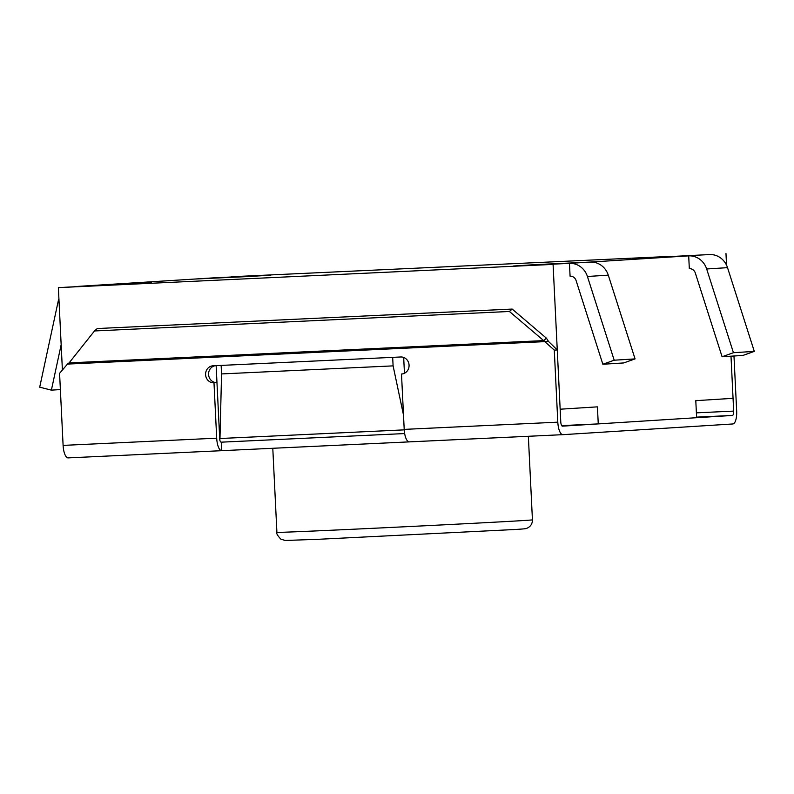 <?xml version="1.0" encoding="UTF-8"?>
<svg xmlns="http://www.w3.org/2000/svg" width="794" height="794" viewBox="0 0 794 794"><rect width="100%" height="100%" fill="white"/><g stroke="black" fill="none" stroke-linecap="round" stroke-linejoin="round"><path stroke-width="1.19" d="M404.235 429.862L219.978 438.516L221.556 373.924L221.139 365.409L392.683 357.36L393.099 365.875L221.556 373.924M403.501 415.064L393.099 365.875M219.978 438.516L219.779 439.995A4.268 1.489 87.3 0 0 221.189 442.169A4.268 1.489 87.3 0 0 221.198 442.169L404.662 433.564L221.189 442.169M216.137 365.647L219.68 438L216.97 382.629L213.993 382.817L216.693 438.179A12.793 4.476 -92.7 0 0 221.764 450.684A12.793 4.476 -92.7 0 1 221.764 450.684L68.165 457.89A12.793 4.476 87.3 0 0 68.195 457.89A12.793 4.476 87.3 0 1 63.103 445.394L59.58 373.349L67.46 364.089L548.515 341.45L546.431 338.184L512.18 309.065L97.265 328.537L94.496 330.959L509.411 311.476L512.18 309.065M403.68 357.459L404.454 373.259M696.596 417.128L732.396 415.451A4.268 1.489 87.3 0 0 733.676 411.094L730.996 356.188L733.051 398.32L695.792 400.662L696.626 417.704L598.259 423.897L597.425 406.856L560.157 409.208L553.081 264.402L58.369 287.627L151.505 282.664L95.647 285.284L193.994 279.091L249.842 276.471L270.744 275.151L231.262 276.749L671.674 256.333A19.185 17.974 -93.6 0 0 671.406 256.343L650.663 257.653M62.398 370.024L58.369 287.627M598.259 423.897L561.705 425.614M726.54 265.166L725.974 253.524M690.224 268.67L689.321 268.729L688.696 255.867L590.359 262.06L534.501 264.68L513.609 266L553.081 264.402M569.457 263.37L570.082 276.233L570.995 276.183M722.093 356.744L733.438 352.705L706.66 268.968A19.185 17.974 -93.6 0 0 688.706 255.867L632.838 258.487L709.588 254.556A19.185 17.974 -93.6 0 1 727.522 267.657L754.3 351.395L742.956 355.434L722.093 356.744L695.316 273.007A6.392 5.995 -93.6 0 0 689.331 268.64L689.321 268.64M74.229 286.634A19.185 17.974 86.4 0 1 74.497 286.614L95.369 285.294A19.185 17.974 86.4 0 1 95.637 285.284L133.531 283.508A19.185 17.974 86.4 0 1 136.389 283.617M74.497 286.614A19.185 17.974 86.4 0 1 74.765 286.594L112.669 284.818A19.185 17.974 86.4 0 1 112.758 284.818M61.168 344.695L51.382 390.142L39.7 387.184L58.18 301.323A19.185 17.974 86.4 0 1 58.915 298.752M51.382 390.142L60.364 389.576M193.468 279.121A19.185 17.974 86.4 0 1 193.736 279.111A19.185 17.974 86.4 0 1 194.004 279.091L231.908 277.314A19.185 17.974 86.4 0 1 231.997 277.305M193.736 279.111L214.608 277.791A19.185 17.974 86.4 0 1 214.876 277.781L252.77 275.994A19.185 17.974 86.4 0 1 255.628 276.104M635.061 358.898L614.199 360.208L602.854 364.257L623.727 362.937L635.061 358.898L608.283 275.161A19.185 17.974 -93.6 0 0 590.339 262.06L552.435 263.836A19.185 17.974 -93.6 0 0 552.167 263.856L531.424 265.156M614.199 360.208L587.421 276.481A19.185 17.974 -93.6 0 0 569.477 263.37L531.573 265.156A19.185 17.974 -93.6 0 0 531.484 265.156M570.102 276.153L570.082 276.153A6.392 5.995 -93.6 0 1 576.077 280.52L602.854 364.257M709.578 254.556L650.812 257.643A19.185 17.974 -93.6 0 0 650.723 257.653M733.438 352.705L754.3 351.395M219.779 439.995L219.68 438M221.377 442.159L221.794 450.674L409.247 441.881A12.793 4.476 -92.7 0 1 404.206 429.385L401.496 374.014A8.526 7.99 -93.6 0 0 401.615 374.014A8.526 7.99 -93.6 0 0 409.059 365.061A8.526 7.99 -93.6 0 0 400.662 356.982L213.159 365.786A8.526 7.99 -93.6 0 0 213.04 365.786A8.526 7.99 -93.6 0 0 205.596 374.738A8.526 7.99 -93.6 0 0 213.993 382.817M732.396 415.451L562.48 426.15A4.268 1.489 -92.7 0 1 560.782 421.981L557.259 349.936L548.515 341.45M404.206 429.385L557.805 422.17L554.281 350.124L557.259 349.936M557.805 422.17A12.793 4.476 87.3 0 0 562.877 434.665A12.793 4.476 87.3 0 0 562.896 434.665L409.277 441.881A12.793 4.476 -92.7 0 0 409.297 441.871L562.847 434.665M733.974 356L736.663 410.905A12.793 4.476 87.3 0 1 732.812 423.966L562.896 434.665M554.281 350.124L543.662 340.606L546.431 338.184M94.496 330.959L69.108 362.888L543.662 340.606L509.411 311.476M67.46 364.089L69.376 362.659M216.97 382.629A8.526 7.99 86.4 0 1 208.604 374.937A8.526 7.99 86.4 0 1 215.293 365.687M133.531 283.508L112.669 284.818M95.637 285.284L74.765 286.594M231.908 277.314L252.77 275.994M194.004 279.091L214.876 277.781M552.435 263.836L531.573 265.156M590.339 262.06L569.477 263.37M608.283 275.161L587.421 276.481M650.812 257.643L671.674 256.333M706.66 268.968L727.522 267.657M276.908 532.357A127.923 0.665 -2.8 0 0 381.964 527.871A127.923 0.665 -2.8 0 0 524.358 520.487A127.923 0.665 -2.8 0 0 532.437 519.852C532.446 523.544 530.819 526.263 527.553 527.99C525.747 528.526 528.526 528.715 513.817 529.558L318.741 539.275L285.165 540.476L280.828 539.126C277.513 535.553 276.213 533.29 276.908 532.357L272.789 448.282M221.744 450.684L68.195 457.89M696.388 412.85L733.676 411.094M63.103 445.394L216.693 438.179M528.347 436.283L532.437 519.852"/></g></svg>
